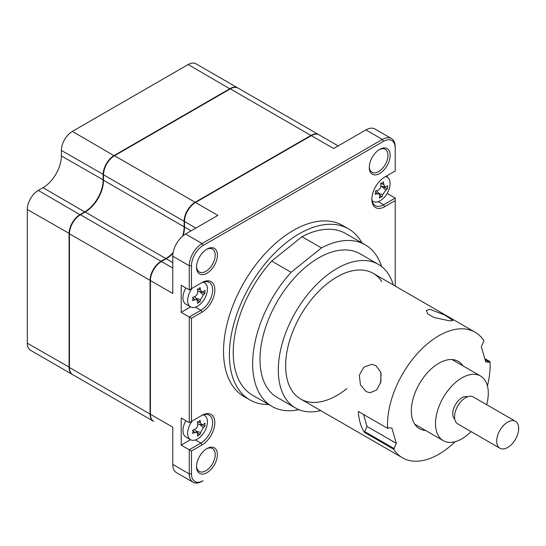 <?xml version="1.0" encoding="UTF-8"?>
<svg xmlns="http://www.w3.org/2000/svg" width="546" height="546" viewBox="0 0 546 546"><rect width="100%" height="100%" fill="white"/><g stroke="black" fill="none" stroke-linecap="round" stroke-linejoin="round"><path stroke-width="0.82" d="M393.291 284.951A82.917 47.871 120 0 0 378.405 264.387L360.08 253.808A82.917 47.871 120 0 0 307.309 265.718A82.917 47.871 120 0 0 262.537 338.274A82.917 47.871 120 0 0 277.163 397.427L295.488 407.998A82.917 47.871 120 0 0 320.741 410.612M378.405 264.387A82.917 47.871 120 0 0 325.634 276.296A82.917 47.871 120 0 0 280.856 348.853A82.917 47.871 120 0 0 295.488 407.998M301.979 236.705L271.683 261.07L291.1 272.283L321.403 247.918L301.979 236.705A93.284 53.856 120 0 1 345.843 233.62L365.26 244.833A93.284 53.856 120 0 0 321.403 247.918M381.572 266.516A93.284 53.856 120 0 0 365.26 244.833M381.838 281.606A72.55 41.885 120 0 0 327.047 283.784A72.55 41.885 120 0 0 286.609 376.685A72.55 41.885 120 0 0 346.84 388.609M291.1 272.283A93.284 53.856 120 0 0 271.983 406.401A93.284 53.856 120 0 0 298.915 409.677M271.683 261.07A93.284 53.856 120 0 0 252.559 395.188L271.983 406.401M380.589 383.115L381.094 373.403M462.912 365.834A38.868 22.441 120 0 0 458.251 361.35A38.868 22.441 120 0 0 452.115 359.555A38.868 22.441 120 0 0 416.857 388.602A38.868 22.441 120 0 0 419.383 428.671A38.868 22.441 120 0 0 425.518 430.46A38.868 22.441 120 0 0 425.6 430.466M396.328 443.352L391.864 428.037L388.233 427.818L387.619 428.378L358.306 411.452A72.55 41.885 120 0 0 364.387 432.336L367.008 426.426L396.328 443.352L393.7 449.262A72.55 41.885 120 0 0 402.538 457.841A72.55 41.885 120 0 0 413.991 461.179A72.55 41.885 120 0 0 455.221 441.666M487.428 385.885A72.55 41.885 120 0 0 490.015 361.643L484.793 358.626M429.743 309.268L444.615 314.94L452.996 320.536L449.897 320.898L434.159 317.554L427.907 313.964L426.31 310.524L429.743 309.268M485.114 359.725L489.393 362.203L485.769 361.978L481.306 346.662L483.927 340.759A72.55 41.885 120 0 0 475.088 332.18A72.55 41.885 120 0 0 463.636 328.835A72.55 41.885 120 0 0 411.343 360.838A72.55 41.885 120 0 0 387.619 428.378M366.1 391.564L360.428 384.834L359.323 375.211L363.861 367.13L371.724 364.332L375.853 365.567L380.801 372.256L380.937 381.818L376.747 389.919L369.99 392.786L366.1 391.564M367.008 426.426L363.527 414.462M394.321 448.703L365.001 431.777M393.7 449.262L364.387 432.336M489.393 362.203L490.015 361.643M458.026 424.044A15.547 8.975 -60 0 1 457.794 423.914A15.547 8.975 -60 0 1 457.678 406.163A15.547 8.975 -60 0 1 473.102 396.86A15.547 8.975 -60 0 1 473.341 396.99L515.479 421.321A15.547 8.975 120 0 0 515.247 421.191A15.547 8.975 120 0 0 499.822 430.494A15.547 8.975 120 0 0 499.931 448.246A15.547 8.975 120 0 0 500.17 448.375A15.547 8.975 120 0 0 515.595 439.073A15.547 8.975 120 0 0 515.479 421.321M486.636 404.661A37.312 21.54 120 0 0 480.555 376.023A37.312 21.54 120 0 0 479.995 375.716A37.312 21.54 120 0 0 442.97 398.048A37.312 21.54 120 0 0 443.243 440.649A37.312 21.54 120 0 0 443.809 440.956A37.312 21.54 120 0 0 471.089 431.593M454.77 419.096A12.954 7.48 -60 0 1 455.425 404.6A12.954 7.48 -60 0 1 467.656 396.785M153.467 421.266A15.547 8.975 -60 0 1 153.276 421.164L72.659 374.624A15.547 8.975 -60 0 1 69.444 367.506L69.444 233.797A15.547 8.975 -60 0 1 80.433 214.755L85.196 212.005A25.915 14.96 120 0 0 103.522 180.269L103.522 174.768A15.547 8.975 -60 0 1 114.517 155.726L230.31 88.875A15.547 8.975 -60 0 1 238.083 88.104L318.7 134.65A15.547 8.975 -60 0 1 318.884 134.76M173.007 253.296A25.915 14.96 -60 0 1 166.182 258.763L161.418 261.514A15.547 8.975 120 0 0 150.423 280.548L150.423 414.264A15.547 8.975 120 0 0 153.644 421.375L106.743 394.301A15.547 8.975 -60 0 1 106.682 394.26M182.617 236.138A25.915 14.96 120 0 0 184.138 226.815L184.138 221.314A15.547 8.975 -60 0 1 195.134 202.273L310.927 135.415A15.547 8.975 -60 0 1 318.7 134.65M153.276 421.164A15.547 8.975 -60 0 1 150.061 414.052L150.061 280.337A15.547 8.975 -60 0 1 161.05 261.302L165.813 258.551A25.915 14.96 120 0 0 173.13 252.566M362.005 242.95A98.724 56.996 120 0 0 348.56 228.904L342.697 225.518A98.724 56.996 120 0 0 293.339 230.412A98.724 56.996 120 0 0 228.842 317.403A98.724 56.996 120 0 0 243.98 396.512L249.843 399.897A98.724 56.996 120 0 0 268.721 404.518M348.56 228.904A98.724 56.996 120 0 0 299.201 233.797A98.724 56.996 120 0 0 234.705 320.789A98.724 56.996 120 0 0 249.843 399.897M206.968 448.559L206.968 448.559A14.769 8.524 120 0 0 196.526 466.646A14.769 8.524 120 0 0 206.968 472.672A14.769 8.524 120 0 0 217.41 454.586A14.769 8.524 120 0 0 206.968 448.559L206.968 448.559M196.54 465.984A13.213 7.63 120 0 0 199.263 471.423A13.213 7.63 120 0 0 205.869 470.768A13.213 7.63 120 0 0 214.503 459.125A13.213 7.63 120 0 0 212.476 448.539A13.213 7.63 120 0 0 206.402 448.901M369.28 166.789A13.213 7.63 120 0 0 372.003 172.229A13.213 7.63 120 0 0 378.61 171.574A13.213 7.63 120 0 0 387.244 159.93A13.213 7.63 120 0 0 385.217 149.338A13.213 7.63 120 0 0 379.142 149.706M379.709 149.358L379.709 149.358A14.769 8.524 120 0 0 369.267 167.451A14.769 8.524 120 0 0 379.709 173.478A14.769 8.524 120 0 0 390.151 155.392A14.769 8.524 120 0 0 379.709 149.358L379.709 149.358M196.54 266.516A13.213 7.63 120 0 0 199.263 271.963A13.213 7.63 120 0 0 205.869 271.307A13.213 7.63 120 0 0 214.503 259.657A13.213 7.63 120 0 0 212.476 249.072A13.213 7.63 120 0 0 206.402 249.433M206.968 249.092L206.968 249.092A14.769 8.524 120 0 0 196.526 267.178A14.769 8.524 120 0 0 206.968 273.212A14.769 8.524 120 0 0 217.41 255.119A14.769 8.524 120 0 0 206.968 249.092L206.968 249.092M372.297 201.481A16.585 9.575 120 0 0 372.966 201.297M387.148 175.655L387.148 177.163M371.86 198.642A16.585 9.575 120 0 0 375.279 205.624A16.585 9.575 120 0 0 383.572 204.798L395.208 198.082L387.155 193.434M150.423 414.264L172.775 427.17L172.775 464.4A18.141 10.47 120 0 0 176.535 472.706L193.025 482.227A18.141 10.47 -60 0 0 202.095 481.326L203.194 480.692A16.585 9.575 -60 0 1 191.469 473.921L191.469 451.03L202 444.949A18.141 10.47 120 0 0 214.831 422.734A18.141 10.47 120 0 0 202 415.329L191.469 421.41L191.469 318.25L202 312.169A18.141 10.47 120 0 0 214.831 289.953A18.141 10.47 120 0 0 202 282.548L191.469 288.636L191.469 265.738A16.585 9.575 -60 0 1 203.194 245.434L383.483 141.339A16.585 9.575 -60 0 1 395.208 148.109L395.208 171L384.65 177.095M338.199 145.905L319.069 134.862A15.547 8.975 120 0 0 311.295 135.626L195.495 202.484L217.847 215.39L185.606 234.009A18.141 10.47 120 0 0 172.775 256.224L172.775 293.455L150.423 280.548L150.423 280.125A15.029 8.675 120 0 1 161.05 261.725L161.418 261.514L161.05 261.725M184.507 221.103A15.029 8.675 120 0 1 195.134 202.696L195.495 202.484A15.547 8.975 120 0 0 184.507 221.526L184.507 227.027A25.915 14.96 -60 0 1 183.183 235.667M166.182 258.763L172.775 262.571M184.507 226.604A26.426 15.261 -60 0 1 183.053 235.776M173.034 253.132A26.426 15.261 -60 0 1 165.827 258.961M193.025 482.227A18.141 10.47 -60 0 1 189.271 473.921L189.271 449.761L200.901 443.045A16.585 9.575 120 0 0 211.739 428.433A16.585 9.575 120 0 0 209.193 415.144A16.585 9.575 120 0 0 200.901 415.963L189.271 422.679L189.271 316.98L200.901 310.264A16.585 9.575 120 0 0 211.739 295.652A16.585 9.575 120 0 0 209.193 282.364A16.585 9.575 120 0 0 200.901 283.183L189.271 289.906L189.271 265.738A18.141 10.47 -60 0 1 202.095 243.53L382.384 139.435A18.141 10.47 -60 0 1 391.455 138.541L374.965 129.02A18.141 10.47 120 0 0 365.895 129.914L333.647 148.532L311.295 135.626M391.455 138.541A18.141 10.47 -60 0 1 395.208 146.84L395.208 148.109M191.469 288.636L189.271 289.906L181.204 285.251L181.204 312.326L190.574 306.92M204.286 282.521A16.585 9.575 120 0 0 204.115 281.845M191.469 318.25L181.204 312.326M196.983 432.33L200.027 434.664L198.88 434.896L197.406 436.179A35.401 14.012 -107.7 0 0 197.707 434.131L197.379 432.801L194.956 432.548A35.401 25.28 -163.8 0 1 192.506 433.347L193.202 431.613A8.552 4.934 120 0 0 193.618 431.326M191.469 451.03L181.204 445.106L190.574 439.701M204.286 415.301A16.585 9.575 120 0 0 204.115 414.626M181.204 445.106L181.204 418.024L189.271 422.679L191.469 421.41M202 415.329L200.901 415.963M202 282.548L200.901 283.183M395.208 171L384.671 177.088A18.141 10.47 120 0 0 371.846 199.297A18.141 10.47 120 0 0 384.671 206.702L395.208 200.621L395.208 198.082M395.208 200.621L395.208 286.056M72.481 374.515A15.547 8.975 -60 0 1 72.297 374.413L30.521 350.293A15.547 8.975 -60 0 1 27.3 343.175L27.3 209.466A15.547 8.975 -60 0 1 38.295 190.424L43.059 187.674A25.915 14.96 120 0 0 61.377 155.938L61.377 150.437A15.547 8.975 -60 0 1 72.372 131.395L188.165 64.544A15.547 8.975 -60 0 1 195.939 63.773L237.715 87.892A15.547 8.975 -60 0 1 237.899 88.002M106.436 394.123A15.547 8.975 -60 0 1 106.374 394.089L64.599 369.97A15.547 8.975 -60 0 1 64.537 369.935M72.297 374.413A15.547 8.975 -60 0 1 69.076 367.294L69.076 233.586A15.547 8.975 -60 0 1 80.071 214.544L84.835 211.793A25.915 14.96 120 0 0 103.153 180.057L103.153 174.556A15.547 8.975 -60 0 1 114.148 155.514L229.941 88.664A15.547 8.975 -60 0 1 237.715 87.892M43.059 187.674L85.012 212.107M38.295 190.424L80.255 214.865M192.233 288.192A13.991 8.081 120 0 0 187.64 300.491A13.991 8.081 120 0 0 190.534 306.9A13.991 8.081 120 0 0 197.529 306.204A13.991 8.081 120 0 0 207.425 289.066A13.991 8.081 120 0 0 204.525 282.664A13.991 8.081 120 0 0 203.16 282.132M197.406 289.046L198.88 288.998L200.027 287.53A35.401 25.28 43.8 0 1 200.559 290.056L202 292.028L203.31 291.639A35.401 14.012 -12.3 0 0 204.934 290.363L204.934 293.386A35.401 25.28 -163.8 0 1 203.31 294.942L200.559 299.699A35.401 25.28 43.8 0 1 200.027 301.883L198.88 302.115L197.406 303.399A35.401 14.012 -107.7 0 0 197.707 301.351L197.379 300.02L194.956 299.768A35.401 25.28 -163.8 0 1 192.506 300.566L193.202 298.839L192.506 297.536A35.401 14.012 -12.3 0 0 194.956 296.464C196.813 295.427 197.727 293.844 197.707 291.707A35.401 14.012 -107.7 0 0 197.406 289.046L197.843 289.196L197.42 289.121M192.574 297.509L192.854 297.836L192.506 297.536M185.893 287.954A13.991 8.081 120 0 0 182.944 297.782A13.991 8.081 120 0 0 185.845 304.19L190.534 306.9M201.385 291.919L204.934 293.386M196.983 299.549L200.027 301.883M372.065 200.512A13.991 8.081 120 0 0 373.205 201.433A13.991 8.081 120 0 0 378.992 201.351A13.991 8.081 120 0 0 390.021 185.046A13.991 8.081 120 0 0 387.196 177.197A13.991 8.081 120 0 0 385.503 176.604M380.855 197.004L379.327 198.123A35.401 16.278 -101.7 0 0 379.873 195.939L379.579 194.219L377.484 193.782A35.401 22.727 -158.7 0 1 375.061 194.274L375.914 192.54L375.382 191.086A35.401 11.459 -6.8 0 0 377.832 190.301C379.702 189.489 380.726 187.981 380.896 185.77A35.401 16.278 -101.7 0 0 380.849 183.006L382.248 183.183L383.449 181.873A35.401 27.546 49.8 0 1 383.736 184.541L385.128 186.909L386.124 186.698A35.401 11.459 -6.8 0 0 387.715 185.722L387.394 188.909A35.401 22.727 -158.7 0 1 385.776 190.179L382.712 194.704A35.401 27.546 49.8 0 1 381.927 196.997L380.855 197.004M382.65 186.459L387.394 188.909M379.941 195.181L381.927 196.997M193.202 431.613L192.506 430.316A35.401 14.012 -12.3 0 0 194.956 429.245C196.813 428.207 197.727 426.624 197.707 424.488A35.401 14.012 -107.7 0 0 197.406 421.826L197.843 421.976L197.42 421.901M192.574 430.289L192.854 430.617L192.506 430.316M192.233 420.973A13.991 8.081 120 0 0 187.64 433.271A13.991 8.081 120 0 0 190.534 439.673A13.991 8.081 120 0 0 197.529 438.984A13.991 8.081 120 0 0 207.425 421.846A13.991 8.081 120 0 0 204.525 415.438A13.991 8.081 120 0 0 203.16 414.912M197.406 421.826L198.88 421.778L200.027 420.311A35.401 25.28 43.8 0 1 200.559 422.836L202 424.808L203.31 424.419A35.401 14.012 -12.3 0 0 204.934 423.143L204.934 426.167A35.401 25.28 -163.8 0 1 203.31 427.723L200.559 432.48A35.401 25.28 43.8 0 1 200.027 434.664M185.893 420.734A13.991 8.081 120 0 0 182.944 430.562A13.991 8.081 120 0 0 185.845 436.971L190.534 439.673M192.902 430.678L194.956 432.548M201.385 424.699L204.934 426.167M230.31 88.875L310.927 135.415M114.517 155.726L195.134 202.273M103.522 174.768L184.138 221.314M103.522 180.269L184.138 226.815M85.196 212.005L165.813 258.551M80.433 214.755L161.05 261.302M69.444 233.797L150.061 280.337M69.444 367.506L150.061 414.052M378.16 201.672L383.572 204.798L384.671 206.702M195.864 228.085L184.507 221.526M191.1 230.835L184.507 227.027M161.418 261.514L172.775 268.066M365.895 129.914L382.384 139.435L383.483 141.339M185.606 234.009L202.095 243.53L203.194 245.434M172.775 256.224L189.271 265.738L191.469 265.738M195.482 307.139L200.901 310.264L202 312.169M195.482 439.919L200.901 443.045L202 444.949M172.775 464.4L189.271 473.921L191.469 473.921M61.377 155.938L103.522 180.057M61.377 150.437L103.522 174.556M72.372 131.395L114.332 155.835M188.165 64.544L230.125 88.978M27.3 209.466L69.444 233.586M27.3 343.175L69.444 367.294M192.902 297.904L194.956 299.768M199.631 291.598L203.31 294.942M195.823 298.184L200.559 299.699M197.925 289.209L200.559 290.056M380.869 183.524L383.736 184.541M381.729 186.295L385.776 190.179M378.835 193.339L382.712 194.704M375.921 192.281L377.484 193.782M195.823 430.965L200.559 432.48M199.631 424.378L203.31 427.723M197.925 421.99L200.559 422.836M475.088 332.18L373.218 273.362M402.538 457.841L300.669 399.024M457.794 423.914L499.931 448.246M452.033 359.555L480.555 376.023M414.721 424.181L443.243 440.649M203.446 282.036L204.525 282.664M197.379 300.02L194.533 296.662M202 292.028L197.659 291.243M385.838 176.413L387.196 177.197M372.126 200.812L373.205 201.433M385.128 186.909L380.883 186.138M379.579 194.219L376.603 190.704M203.446 414.817L204.525 415.438M197.379 432.801L194.533 429.436M202 424.808L197.659 424.024"/></g></svg>
